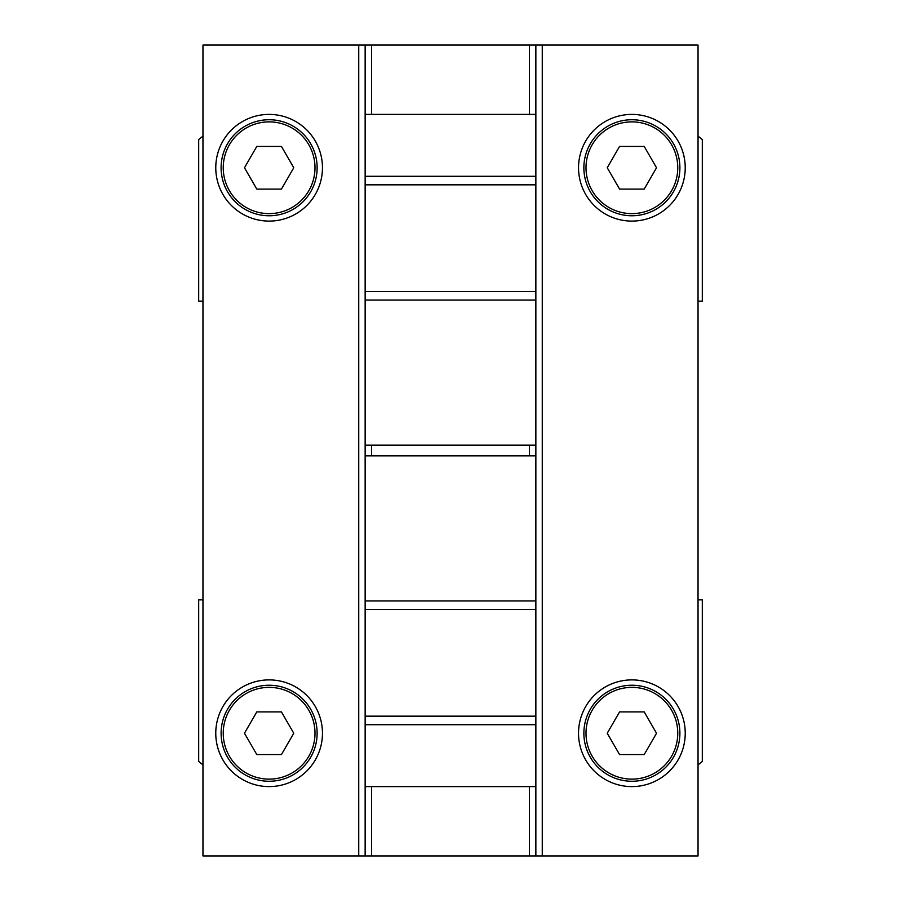 <?xml version="1.0" encoding="UTF-8"?>
<svg xmlns="http://www.w3.org/2000/svg" width="901" height="901" viewBox="0 0 901 901"><rect width="100%" height="100%" fill="white"/><g stroke="black" fill="none" stroke-linecap="round" stroke-linejoin="round"><path stroke-width="1.35" d="M698.038 599.875L702.307 599.875L702.307 761.446A400.112 400.112 0 0 1 698.038 764.848M698.038 136.152A400.112 400.112 0 0 1 702.307 139.554L702.307 301.125L698.038 301.125M607.24 167.755L619.561 189.086L644.204 189.086L656.525 167.755L644.204 146.412L619.561 146.412L607.24 167.755M631.883 213.627A45.883 45.883 0 0 0 671.617 144.813A45.883 45.883 0 0 0 592.148 144.813A45.883 45.883 0 0 0 631.883 213.627M244.475 167.755L256.796 189.086L281.439 189.086L293.76 167.755L281.439 146.412L256.796 146.412L244.475 167.755M269.117 213.627A45.883 45.883 0 0 0 308.852 144.813A45.883 45.883 0 0 0 229.383 144.813A45.883 45.883 0 0 0 269.117 213.627M631.883 215.767A48.012 48.012 0 0 0 673.464 143.743A48.012 48.012 0 0 0 590.301 143.743A48.012 48.012 0 0 0 631.883 215.767M281.439 754.587L293.76 733.245L281.439 711.914L256.796 711.914L244.475 733.245L256.796 754.587L281.439 754.587M269.117 779.128A45.883 45.883 0 0 0 308.852 710.303A45.883 45.883 0 0 0 229.383 710.303A45.883 45.883 0 0 0 269.117 779.128M269.117 781.257A48.012 48.012 0 0 0 310.699 709.245A48.012 48.012 0 0 0 227.536 709.245A48.012 48.012 0 0 0 269.117 781.257M644.204 754.587L656.525 733.245L644.204 711.914L619.561 711.914L607.24 733.245L619.561 754.587L644.204 754.587M631.883 779.128A45.883 45.883 0 0 0 671.617 710.303A45.883 45.883 0 0 0 592.148 710.303A45.883 45.883 0 0 0 631.883 779.128M631.883 781.257A48.012 48.012 0 0 0 673.464 709.245A48.012 48.012 0 0 0 590.301 709.245A48.012 48.012 0 0 0 631.883 781.257M269.117 114.404A53.35 53.35 0 0 1 315.316 194.425A53.35 53.35 0 0 1 222.919 194.425A53.35 53.35 0 0 1 269.117 114.404M269.117 679.895A53.35 53.35 0 0 1 315.316 759.926A53.35 53.35 0 0 1 222.919 759.926A53.35 53.35 0 0 1 269.117 679.895M631.883 679.895A53.35 53.35 0 0 1 678.081 759.926A53.35 53.35 0 0 1 585.684 759.926A53.35 53.35 0 0 1 631.883 679.895M631.883 114.404A53.35 53.35 0 0 1 678.081 194.425A53.35 53.35 0 0 1 585.684 194.425A53.35 53.35 0 0 1 631.883 114.404M535.858 855.95L535.858 716.171L365.142 716.171L365.142 855.95L698.038 855.95L698.038 45.05L202.962 45.05L202.962 855.95L358.744 855.95L358.744 45.05M365.142 716.171L365.142 184.829L535.858 184.829L535.858 445.162L365.142 445.162M535.858 45.05L535.858 114.404L365.142 114.404L365.142 45.05M365.142 855.95L358.744 855.95M535.858 716.171L535.858 445.162M202.962 301.125L198.693 301.125L198.693 139.554A400.112 400.112 0 0 1 202.962 136.152M202.962 764.848A400.112 400.112 0 0 1 198.693 761.446L198.693 599.875L202.962 599.875M269.117 215.767A48.012 48.012 0 0 0 310.699 143.743A48.012 48.012 0 0 0 227.536 143.743A48.012 48.012 0 0 0 269.117 215.767M365.142 724.708L535.858 724.708M365.142 786.596L535.858 786.596M365.142 455.838L535.858 455.838M365.142 600.944L535.858 600.944M365.142 609.481L535.858 609.481M535.858 114.404L535.858 184.829M365.142 114.404L365.142 184.829M535.858 176.292L365.142 176.292M535.858 300.056L365.142 300.056M535.858 291.519L365.142 291.519M542.256 855.95L542.256 45.05M371.539 855.95L371.539 786.596M371.539 455.838L371.539 445.162M371.539 114.404L371.539 45.05M529.461 855.95L529.461 786.596M529.461 455.838L529.461 445.162M529.461 114.404L529.461 45.05"/></g></svg>
